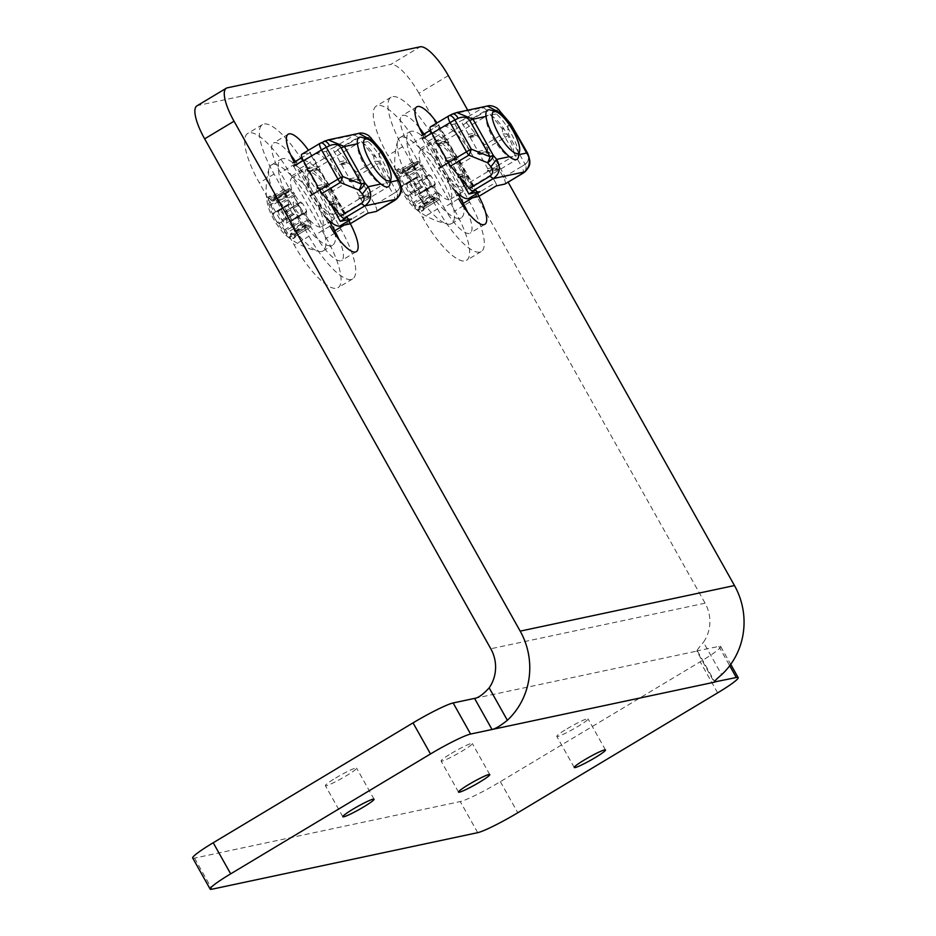 <?xml version="1.0" encoding="UTF-8"?>
<svg xmlns="http://www.w3.org/2000/svg" width="936" height="936" viewBox="0 0 936 936"><rect width="100%" height="100%" fill="white"/><g stroke="black" fill="none" stroke-linecap="round" stroke-linejoin="round"><path stroke-width="0.7" stroke-dasharray="4.68 3.51" d="M362.08 142.775A24.172 7.032 -121 0 1 378.706 161.869A24.172 7.032 -121 0 1 384.766 183.199L383.889 184.146L380.858 184.029A24.172 7.032 -121 0 1 364.233 164.947A24.172 7.032 -121 0 1 358.184 143.606L359.67 142.436L362.08 142.775L370.761 140.927M309.734 172.388A24.172 7.032 59 0 0 309.079 172.645A24.172 7.032 59 0 0 315.49 196.993A24.172 7.032 59 0 0 333.953 214.11A24.172 7.032 59 0 0 328.15 190.792A24.172 7.032 59 0 0 309.734 172.388M358.652 133.415L354.709 134.971L324.113 141.313M303.194 160.735A37.604 10.928 -121 0 1 332.76 190.979L349.339 220.522L366.97 209.945L360.863 199.064L358.64 197.905L359.12 195.952L351.269 181.958L349.046 180.8L349.526 178.846L341.675 164.853L339.452 163.695L339.92 161.752L346.355 160.384L337.475 149.701A7.16 2.083 59 0 0 334.14 147.315L326.196 151.281L314.952 153.679L303.194 160.735L293.015 162.899A3.58 1.041 59 0 0 292.921 162.934A3.58 1.041 59 0 0 293.682 166.234L310.261 195.764A37.604 10.928 -121 0 0 324.265 215.736M350.111 223.821L350.017 223.856A3.58 1.041 59 0 0 350.111 223.821A3.58 1.041 59 0 0 349.339 220.522M384.52 155.294L384.31 156.008C380.601 150.006 379.01 150.404 379.525 157.201L373.698 156.183L358.043 137.37L370.761 137.533M382.403 151.538L373.698 156.183L374.318 161.32A7.16 2.083 -121 0 1 376.611 164.689A7.16 0.679 150.7 0 0 380.145 162.326A7.16 3.826 -6.9 0 0 374.318 161.32L356.183 172.201L348.812 163.344L341.675 164.853M303.241 160.501L311.314 155.657A3.58 1.041 -121 0 1 310.553 152.357A3.58 1.041 -121 0 1 310.647 152.311L302.071 154.136L323.528 141.605M396.958 198.619L398.081 190.265C400.14 188.031 400.222 184.942 398.326 180.976L384.31 156.008M311.314 155.657L317.421 166.538L317.292 169.112L319.176 169.65L327.027 183.631L326.547 185.585L328.77 186.744L336.621 200.737L336.141 202.691L338.364 203.849L346.215 217.842M331.18 205.054L322.019 188.721L319.82 190.031M351.585 218.977A37.604 10.928 -121 0 1 322.019 188.721M326.196 151.281L344.518 183.936L332.76 190.979M339.92 161.752L332.069 147.759M314.952 153.679A37.604 10.928 -121 0 1 344.518 183.936M346.355 160.384L346.659 162.864L348.812 163.344M307.78 168.585L317.421 166.538M366.97 209.945A3.58 1.041 -121 0 1 367.743 213.244A3.58 1.041 -121 0 1 367.649 213.279L367.743 213.244M376.576 211.244A7.16 2.083 59 0 0 374.868 204.785L370.504 197.005L360.863 199.064M374.868 204.785L393.003 193.904A7.16 2.083 -121 0 1 394.664 200.409M338.364 203.849L331.941 205.218M328.77 186.744L319.129 188.803M329.472 202.258L336.621 200.737M317.374 185.691L327.027 183.631M319.176 169.65L309.524 171.697M349.526 178.846L359.167 176.799L358.476 175.57A7.16 2.083 59 0 0 356.183 172.201M359.12 195.952L368.761 193.904L360.91 179.911L351.269 181.958M316.953 168.48L307.3 170.539M358.991 198.526L368.632 196.466L370.504 197.005M360.91 179.911L358.687 178.753L359.167 176.799M368.632 196.466L368.761 193.904M329.776 204.738L336.492 203.311M317.245 188.265L326.898 186.206M336.141 202.691L329.285 204.142M326.547 185.585L316.906 187.633M307.651 171.159L317.292 169.112M358.687 178.753L349.046 180.8M339.791 164.315L346.659 162.864M368.281 195.846L358.64 197.905M349.397 181.42L359.038 179.373M346.168 162.267L339.452 163.695M294.208 162.15A32.233 9.372 59 0 0 295.168 163.894L330.057 226.079L315.373 234.889A32.233 9.372 59 0 0 341.593 260.477A32.233 9.372 59 0 0 339.078 239.628M344.109 225.12L349.35 221.972L314.449 159.787A32.233 9.372 59 0 0 308.447 150.275M422.779 134.796A32.233 9.372 59 0 0 423.739 136.527L458.628 198.713L443.945 207.535A32.233 9.372 59 0 0 470.164 233.122A32.233 9.372 59 0 0 467.649 212.273M472.68 197.753L477.922 194.618L443.02 132.432A32.233 9.372 59 0 0 437.018 122.92M467.731 110.202L508.108 182.146M329.659 221.891L299.754 168.597A32.233 9.372 59 0 0 295.378 161.448M290.745 155.048A32.233 9.372 59 0 0 273.534 143.009A32.233 9.372 59 0 0 280.472 172.704L315.373 234.889M458.23 194.536L428.325 141.242A32.233 9.372 59 0 0 423.95 134.094M419.316 127.694A32.233 9.372 59 0 0 402.106 115.654A32.233 9.372 59 0 0 409.044 145.349L443.945 207.535M227.296 87.832L197.917 105.464L390.768 64.432L420.159 46.8M197.917 105.464A35.814 10.413 59 0 0 196.934 105.85M448.321 75.617L418.93 93.249L705.089 603.17A35.814 34.105 78 0 1 703.451 642.248L721.644 674.68M418.93 93.249A35.814 10.413 59 0 0 390.768 64.432M308.938 236.258A53.726 15.619 59 0 0 352.65 278.905A53.726 15.619 59 0 0 341.078 229.414L306.189 167.228A53.726 15.619 59 0 0 262.478 124.582A53.726 15.619 59 0 0 274.049 174.073L308.938 236.258L294.243 245.068A53.726 15.619 59 0 0 337.954 287.726A53.726 15.619 59 0 0 326.395 238.235L291.494 176.05A53.726 15.619 59 0 0 247.783 133.403A53.726 15.619 59 0 0 259.354 182.883L294.243 245.068M437.51 208.904A53.726 15.619 59 0 0 481.221 251.55A53.726 15.619 59 0 0 469.65 202.059L434.76 139.873A53.726 15.619 59 0 0 391.049 97.227A53.726 15.619 59 0 0 402.609 146.718L437.51 208.904L422.815 217.714A53.726 15.619 59 0 0 466.526 260.372A53.726 15.619 59 0 0 454.966 210.881L420.065 148.695A53.726 15.619 59 0 0 376.354 106.037A53.726 15.619 59 0 0 387.925 155.528L422.815 217.714M192.699 858.008A35.814 3.405 150.7 0 0 194.548 858.101L460.266 801.567A35.814 3.405 150.7 0 0 500.362 781.665L700.187 661.775A35.814 3.405 150.7 0 0 720.708 646.519A35.814 3.405 150.7 0 0 718.86 646.425L696.688 650.929L714.145 682.028M474.575 698.396L697.437 650.976C695.939 651.585 697.952 648.671 703.451 642.248M567.064 728.781A17.913 1.696 -29.3 0 1 588.042 718.883A17.913 1.696 -29.3 0 1 573.253 729.132A17.913 1.696 -29.3 0 1 556.803 736.41A17.913 1.696 -29.3 0 1 567.064 728.781M335.638 778.027A17.913 1.696 -29.3 0 1 356.616 768.117A17.913 1.696 -29.3 0 1 341.827 778.366A17.913 1.696 -29.3 0 1 325.377 785.643A17.913 1.696 -29.3 0 1 335.638 778.027M451.351 753.398A17.913 1.696 -29.3 0 1 472.329 743.5A17.913 1.696 -29.3 0 1 457.54 753.749A17.913 1.696 -29.3 0 1 441.09 761.027A17.913 1.696 -29.3 0 1 451.351 753.398M490.651 115.421A24.172 7.032 -121 0 1 507.277 134.503A24.172 7.032 -121 0 1 513.337 155.844L512.46 156.792L509.43 156.675A24.172 7.032 -121 0 1 492.804 137.592A24.172 7.032 -121 0 1 486.743 116.251L487.586 115.327L499.333 113.572M457.318 164.479A24.172 7.032 59 0 0 437.65 145.291A24.172 7.032 59 0 0 444.062 169.638A24.172 7.032 59 0 0 462.524 186.755A24.172 7.032 59 0 0 457.318 164.479M487.223 106.061L483.28 107.617L452.685 113.958M431.765 133.368A37.604 10.928 -121 0 1 461.331 163.624L477.91 193.167L495.542 182.59L489.434 171.709L487.211 170.539L487.691 168.597L479.84 154.604L477.617 153.446L478.097 151.492L470.246 137.498L468.023 136.34L468.491 134.386L474.926 133.029L466.046 122.347A7.16 2.083 59 0 0 462.712 119.96L454.767 123.926L443.512 126.325L431.765 133.368L421.586 135.533A3.58 1.041 59 0 0 421.481 135.58A3.58 1.041 59 0 0 422.253 138.879L438.832 168.41A37.604 10.928 -121 0 0 452.837 188.382M478.682 196.466L478.589 196.501A3.58 1.041 59 0 0 478.682 196.466A3.58 1.041 59 0 0 477.91 193.167M513.092 127.939L512.881 128.653C509.172 122.651 507.581 123.049 508.096 129.835L502.269 128.829L486.615 110.003L499.333 110.179M510.974 124.184L502.269 128.829L502.889 133.965A7.16 2.083 -121 0 1 505.183 137.335A7.16 0.679 150.7 0 0 508.716 134.971A7.16 3.826 -6.9 0 0 502.889 133.965L484.754 144.846L477.383 135.977L470.246 137.498M431.812 133.146L439.885 128.302A3.58 1.041 -121 0 1 439.113 125.003A3.58 1.041 -121 0 1 439.218 124.956L430.642 126.781L452.1 114.251M525.529 171.265L526.652 162.911C528.711 160.676 528.793 157.587 526.898 153.621L512.881 128.653M439.885 128.302L445.992 139.183L445.864 141.745L447.747 142.284L455.598 156.277L455.118 158.231L457.341 159.389L465.192 173.382L464.712 175.336L466.935 176.494L474.786 190.488M459.751 177.688L450.59 161.366L448.391 162.677M480.156 191.611A37.604 10.928 -121 0 1 450.59 161.366M454.767 123.926L473.089 156.569L461.331 163.624M468.491 134.386L460.641 120.405M443.512 126.325A37.604 10.928 -121 0 1 473.089 156.569M474.926 133.029L474.727 134.913L477.383 135.977M436.351 141.231L445.992 139.183M495.542 182.59A3.58 1.041 -121 0 1 496.314 185.89A3.58 1.041 -121 0 1 496.22 185.925M505.136 183.889A7.16 2.083 59 0 0 503.439 177.43L499.075 169.65L489.434 171.709M503.439 177.43L521.574 166.549A7.16 2.083 -121 0 1 523.236 173.055M466.935 176.494L460.512 177.863M457.341 159.389L447.7 161.437M458.043 174.903L465.192 173.382M445.945 158.336L455.598 156.277M447.747 142.284L438.095 144.343M478.097 151.492L487.738 149.444L487.048 148.216A7.16 2.083 59 0 0 484.754 144.846M487.691 168.597L497.332 166.538L489.481 152.556L479.84 154.604M445.524 141.125L435.872 143.185M487.562 171.159L497.203 169.112L499.075 169.65M489.481 152.556L487.258 151.386L487.738 149.444M497.203 169.112L497.332 166.538M458.347 177.384L465.063 175.956M445.817 160.898L455.469 158.851M464.712 175.336L457.856 176.787M455.118 158.231L445.477 160.278M436.223 143.805L445.864 141.745M487.258 151.386L477.617 153.446M468.363 136.96L475.231 135.509M496.852 168.492L487.211 170.539M477.968 154.066L487.609 152.006M474.727 134.913L468.023 136.34M490.37 110.015A28.653 8.33 -121 0 1 509.383 130.443A28.653 8.33 -121 0 1 518.462 156.827M421.434 149.971A28.642 8.33 59 0 0 420.65 150.275A28.642 8.33 59 0 0 428.255 179.115A28.642 8.33 59 0 0 450.122 199.391A28.642 8.33 59 0 0 443.255 171.779A28.642 8.33 59 0 0 421.434 149.971M463.32 203.592A50.146 14.578 59 0 0 440.002 155.364A50.146 14.578 59 0 0 410.962 131.309A50.146 14.578 59 0 0 409.594 131.836A50.146 14.578 59 0 0 422.896 182.333A50.146 14.578 59 0 0 461.191 217.831A50.146 14.578 59 0 0 463.87 207.137M401.38 137.054A50.146 14.578 59 0 0 400.011 137.58A50.146 14.578 59 0 0 397.625 141.114A50.146 14.578 59 0 0 413.267 188.007A50.146 14.578 59 0 0 447.291 224.008A50.146 14.578 59 0 0 451.608 223.575A50.146 14.578 59 0 0 439.581 175.231A50.146 14.578 59 0 0 401.38 137.054M414.472 207.968L417.175 210.062A24.207 7.043 59 0 0 421.984 211.115A24.207 7.043 59 0 0 423.259 208.915L423.376 207.605A24.207 7.043 59 0 0 413.361 183.257A24.207 7.043 59 0 0 397.718 169.334A24.207 7.043 59 0 0 397.075 169.591A24.207 7.043 59 0 0 396.022 176.366A24.207 7.043 59 0 0 414.472 207.968L415.654 207.254A24.207 7.043 -121 0 1 403.463 191.19A24.207 7.043 -121 0 1 398.245 168.878A24.207 7.043 -121 0 1 413.887 181.596A24.207 7.043 -121 0 1 424.546 206.903A10.237 2.972 59 0 0 423.996 204.329L422.756 202.27L437.861 193.202L437.112 192.149A10.237 2.972 -121 0 1 434.667 185.024L419.562 194.08A10.237 2.972 59 0 0 422.007 201.217L422.756 202.27M424.429 208.201A24.207 7.043 -121 0 1 423.166 210.401A24.207 7.043 -121 0 1 418.357 209.36A10.237 2.972 59 0 0 419.234 209.547L418.907 207.277L434.011 198.21A10.237 2.972 -121 0 1 434.561 197.133A10.237 2.972 -121 0 1 436.784 197.695L437.674 198.701L422.569 207.757L423.844 208.88A10.237 2.972 59 0 0 423.973 208.822A10.237 2.972 59 0 0 424.429 208.201L423.259 208.915M417.175 210.062L418.357 209.36M423.376 207.605L424.546 206.903M422.569 207.757L421.68 206.762A10.237 2.972 -121 0 0 419.457 206.201A10.237 2.972 -121 0 0 418.907 207.277M399.625 178.659L398.876 177.606L413.981 168.538L414.73 169.591A10.237 2.972 -121 0 1 417.175 176.728L402.07 185.784A10.237 2.972 59 0 0 399.625 178.659L414.73 169.591M401.719 186.1L401.532 187.083A10.237 2.972 59 0 0 403.463 191.19A10.237 2.972 59 0 0 406.06 195.156L407.148 195.94L422.815 186.931A10.237 2.972 -121 0 1 428.033 193.553L428.583 194.863L413.478 203.931L412.928 202.621A10.237 2.972 59 0 0 407.71 195.998L422.347 186.791M419.913 193.764L420.1 192.793A10.237 2.972 59 0 0 415.572 184.72L414.484 183.936L429.027 174.81A10.237 2.972 -121 0 1 423.809 168.188L423.259 166.877L408.154 175.945L408.704 177.255A10.237 2.972 59 0 0 413.923 183.877L414.426 183.994M408.154 175.945L407.066 173.85A10.237 2.972 59 0 0 402.398 170.317L402.492 171.662L417.596 162.595L417.83 163.531A10.237 2.972 -121 0 1 417.28 164.607A10.237 2.972 -121 0 1 415.057 164.046L414.168 163.051L399.064 172.107L399.953 173.113A10.237 2.972 59 0 0 402.176 173.675A10.237 2.972 59 0 0 402.726 172.598L402.492 171.662M399.064 172.107L397.788 170.984A10.237 2.972 59 0 0 397.66 171.054A10.237 2.972 59 0 0 397.636 175.535L398.876 177.606M413.478 203.931L414.566 206.025A10.237 2.972 59 0 0 415.654 207.254M419.141 208.213L434.245 199.146L434.011 198.21M422.428 174.658A7.16 2.083 59 0 0 422.241 174.728A7.16 2.083 59 0 0 424.137 181.947A7.16 2.083 59 0 0 429.601 187.013A7.16 2.083 59 0 0 427.892 180.11A7.16 2.083 59 0 0 422.428 174.658M422.311 186.814L421.165 186.089A10.237 2.972 -121 0 1 416.637 178.016L416.824 177.044M413.981 168.538L412.741 166.479A10.237 2.972 -121 0 1 412.764 161.986A10.237 2.972 -121 0 1 412.893 161.928L414.168 163.051M417.596 162.595L417.503 161.261A10.237 2.972 -121 0 1 422.171 164.783L423.259 166.877M429.53 174.927L430.677 175.652A10.237 2.972 -121 0 1 435.205 183.725L435.018 184.708M437.861 193.202L439.101 195.273A10.237 2.972 -121 0 1 439.078 199.754A10.237 2.972 -121 0 1 438.949 199.824L437.674 198.701M434.245 199.146L434.339 200.491A10.237 2.972 -121 0 1 429.671 196.969L428.583 194.863M423.844 208.88L438.949 199.824M407.733 183.468A7.16 2.083 59 0 0 407.546 183.55A7.16 2.083 59 0 0 409.441 190.757A7.16 2.083 59 0 0 414.917 195.835A7.16 2.083 59 0 0 413.197 188.92A7.16 2.083 59 0 0 407.733 183.468M429.671 196.969L414.566 206.025M437.112 192.149L422.007 201.217M407.71 195.998L422.815 186.931M420.1 192.793L435.205 183.725M416.637 178.016L401.532 187.083M429.027 174.81L413.923 183.877M407.066 173.85L422.171 164.783M412.893 161.928L397.788 170.984M417.83 163.531L402.726 172.598M361.799 137.37A28.653 8.33 -121 0 1 380.812 157.798A28.653 8.33 -121 0 1 389.891 184.193M292.863 177.325A28.642 8.33 59 0 0 292.079 177.629A28.642 8.33 59 0 0 299.684 206.47A28.642 8.33 59 0 0 321.551 226.746A28.642 8.33 59 0 0 314.683 199.134A28.642 8.33 59 0 0 292.863 177.325M334.749 230.946A50.146 14.578 59 0 0 311.431 182.719A50.146 14.578 59 0 0 282.391 158.664A50.146 14.578 59 0 0 281.022 159.19A50.146 14.578 59 0 0 294.325 209.687A50.146 14.578 59 0 0 332.619 245.185A50.146 14.578 59 0 0 335.299 234.491M272.809 164.408A50.146 14.578 59 0 0 271.44 164.947A50.146 14.578 59 0 0 269.053 168.468A50.146 14.578 59 0 0 284.696 215.362A50.146 14.578 59 0 0 318.72 251.374A50.146 14.578 59 0 0 323.037 250.942A50.146 14.578 59 0 0 311.009 202.585A50.146 14.578 59 0 0 272.809 164.408M285.913 235.322L288.604 237.416A24.207 7.043 59 0 0 293.413 238.469A24.207 7.043 59 0 0 294.688 236.27L294.805 234.959A24.207 7.043 59 0 0 284.79 210.612A24.207 7.043 59 0 0 269.147 196.689A24.207 7.043 59 0 0 268.503 196.946A24.207 7.043 59 0 0 267.45 203.72A24.207 7.043 59 0 0 285.913 235.322L287.083 234.608A24.207 7.043 -121 0 1 274.891 218.544A24.207 7.043 -121 0 1 269.673 196.244A24.207 7.043 -121 0 1 285.316 208.95A24.207 7.043 -121 0 1 295.975 234.257A10.237 2.972 59 0 0 295.425 231.695L294.185 229.624L309.29 220.557L308.541 219.504A10.237 2.972 -121 0 1 306.095 212.378L290.991 221.434A10.237 2.972 59 0 0 293.436 228.571L294.185 229.624M295.858 235.556A24.207 7.043 -121 0 1 294.594 237.767A24.207 7.043 -121 0 1 289.786 236.714A10.237 2.972 59 0 0 290.663 236.902L290.335 234.632L305.44 225.564A10.237 2.972 -121 0 1 305.99 224.488A10.237 2.972 -121 0 1 308.213 225.061L309.102 226.056L293.998 235.123L295.273 236.235A10.237 2.972 59 0 0 295.402 236.176A10.237 2.972 59 0 0 295.858 235.556L294.688 236.27M288.604 237.416L289.786 236.714M294.805 234.959L295.975 234.257M293.998 235.123L293.108 234.117A10.237 2.972 -121 0 0 290.885 233.555A10.237 2.972 -121 0 0 290.335 234.632M271.054 206.014L270.305 204.961L285.41 195.905L286.159 196.958A10.237 2.972 -121 0 1 288.604 204.083L273.499 213.151A10.237 2.972 59 0 0 271.054 206.014L286.159 196.958M273.16 213.455L272.961 214.438A10.237 2.972 59 0 0 274.891 218.544A10.237 2.972 59 0 0 277.489 222.511L278.577 223.294L294.243 214.285A10.237 2.972 -121 0 1 299.461 220.908L300.011 222.218L284.907 231.286L284.357 229.975A10.237 2.972 59 0 0 279.139 223.353L278.635 223.236M291.342 221.13L291.529 220.147A10.237 2.972 59 0 0 287.001 212.074L285.913 211.29L300.456 202.164A10.237 2.972 -121 0 1 295.238 195.554L294.688 194.232L279.583 203.299L280.133 204.61A10.237 2.972 59 0 0 285.351 211.232L300.924 202.316M279.583 203.299L278.495 201.205A10.237 2.972 59 0 0 273.827 197.683L273.92 199.017L289.025 189.961L289.259 190.897A10.237 2.972 -121 0 1 288.709 191.974A10.237 2.972 -121 0 1 286.486 191.4L285.597 190.406L270.492 199.462L271.381 200.468A10.237 2.972 59 0 0 273.604 201.029A10.237 2.972 59 0 0 274.154 199.953L273.92 199.017M270.492 199.462L269.217 198.35A10.237 2.972 59 0 0 269.088 198.409A10.237 2.972 59 0 0 269.065 202.89L270.305 204.961M284.907 231.286L285.995 233.38A10.237 2.972 59 0 0 287.083 234.608M290.569 235.568L305.674 226.5L305.44 225.564M293.857 202.012A7.16 2.083 59 0 0 293.67 202.082A7.16 2.083 59 0 0 295.565 209.301A7.16 2.083 59 0 0 301.041 214.367A7.16 2.083 59 0 0 299.321 207.464A7.16 2.083 59 0 0 293.857 202.012M293.74 214.18L292.594 213.443A10.237 2.972 -121 0 1 288.066 205.37L288.265 204.399M285.41 195.905L284.17 193.834A10.237 2.972 -121 0 1 284.193 189.341A10.237 2.972 -121 0 1 284.322 189.283L285.597 190.406M289.025 189.961L288.931 188.616A10.237 2.972 -121 0 1 293.6 192.137L294.688 194.232M300.959 202.281L302.106 203.018A10.237 2.972 -121 0 1 306.634 211.091L306.446 212.062M309.29 220.557L310.53 222.628A10.237 2.972 -121 0 1 310.506 227.12A10.237 2.972 -121 0 1 310.378 227.179L309.102 226.056M305.674 226.5L305.768 227.846A10.237 2.972 -121 0 1 301.1 224.324L300.011 222.218M295.273 236.235L310.378 227.179M279.162 210.822A7.16 2.083 59 0 0 278.975 210.904A7.16 2.083 59 0 0 280.87 218.111A7.16 2.083 59 0 0 286.346 223.189A7.16 2.083 59 0 0 284.626 216.286A7.16 2.083 59 0 0 279.162 210.822M301.1 224.324L285.995 233.38M308.541 219.504L293.436 228.571M279.139 223.353L294.243 214.285M291.529 220.147L306.634 211.091M288.066 205.37L272.961 214.438M300.456 202.164L285.351 211.232M278.495 201.205L293.6 192.137M284.322 189.283L269.217 198.35M289.259 190.897L274.154 199.953M390.324 182.017L384.766 183.199M357.412 143.77L358.184 143.606M398.525 180.274L398.326 180.976M310.553 152.357L301.918 157.529L310.647 152.311M337.475 149.701L358.043 137.37L354.709 134.971L334.14 147.315M398.081 190.265L396.536 191.541L380.145 162.326L379.525 157.201M395.413 199.894A7.16 6.295 50.6 0 0 396.536 191.541A7.16 0.679 -29.3 0 1 393.003 193.904L376.611 164.689L358.476 175.57M299.754 168.597L314.449 159.787M295.168 163.894L280.472 172.704M428.325 141.242L443.02 132.432M423.739 136.527L409.044 145.349M705.089 603.17L490.803 648.765M697.437 650.976L714.472 681.338M341.078 229.414L335.685 232.654M335.1 233.005L326.395 238.235M291.494 176.05L306.189 167.228M274.049 174.073L259.354 182.883M469.65 202.059L464.256 205.3M463.671 205.651L454.966 210.881M420.065 148.695L434.76 139.873M402.609 146.718L387.925 155.528M718.86 646.425L729.706 665.742M717.643 692.862L700.187 661.775M500.362 781.665L517.807 812.752M477.711 832.666L460.266 801.567M194.548 858.101L212.004 889.2M518.895 154.662L513.337 155.844M485.983 116.415L486.743 116.251M527.097 152.919L526.898 153.621M439.113 125.003L430.49 130.174L439.218 124.956M466.046 122.347L486.615 110.003L483.28 107.617L462.712 119.96M526.652 162.911L525.108 164.186L508.716 134.971L508.096 129.835M523.985 172.528A7.16 6.295 50.6 0 0 525.108 164.186A7.16 0.679 -29.3 0 1 521.574 166.549L505.183 137.335L487.048 148.216M436.129 141.149A28.653 8.33 59 0 0 435.345 141.453L435.345 141.453A28.653 8.33 59 0 0 442.939 170.305A28.653 8.33 59 0 0 464.818 190.593A28.653 8.33 59 0 0 464.829 190.593A28.653 8.33 59 0 0 457.95 162.958A28.653 8.33 59 0 0 436.129 141.149M436.784 197.695L421.68 206.762M434.339 200.491L419.234 209.547M423.996 204.329L439.101 195.273M412.928 202.621L428.033 193.553M434.667 185.024L419.562 194.08M421.165 186.089L406.06 195.156M415.572 184.72L430.677 175.652M402.07 185.784L417.175 176.728M423.809 168.188L408.704 177.255M412.741 166.479L397.636 175.535M402.398 170.317L417.503 161.261M399.953 173.113L415.057 164.046M307.558 168.503A28.653 8.33 59 0 0 306.774 168.808L306.774 168.808A28.653 8.33 59 0 0 314.367 197.66A28.653 8.33 59 0 0 336.258 217.948L336.258 217.948A28.653 8.33 59 0 0 329.378 190.324A28.653 8.33 59 0 0 307.558 168.503M308.213 225.061L293.108 234.117M305.768 227.846L290.663 236.902M295.425 231.695L310.53 222.628M284.357 229.975L299.461 220.908M306.095 212.378L290.991 221.434M292.594 213.443L277.489 222.511M287.001 212.074L302.106 203.018M273.499 213.151L288.604 204.083M295.238 195.554L280.133 204.61M284.17 193.834L269.065 202.89M273.827 197.683L288.931 188.616M271.381 200.468L286.486 191.4M333.953 214.11L383.889 184.146M309.079 172.645L359.014 142.681M359.611 133.251L358.745 133.392M356.288 251.667L341.593 260.477M288.229 134.199L273.534 143.009M484.86 224.312L470.164 233.122M416.789 106.844L402.106 115.654M352.65 278.905L337.954 287.726M262.478 124.582L247.783 133.403M481.221 251.55L466.526 260.372M391.049 97.227L376.354 106.037M489.774 774.598L472.329 743.5M458.535 792.125L441.09 761.027M374.061 799.215L356.616 768.117M342.822 816.742L325.377 785.643M605.487 749.97L588.042 718.883M574.248 767.497L556.803 736.41M720.708 646.519L730.723 664.361M462.524 186.755L512.46 156.792M437.65 145.291L487.586 115.327M488.182 105.897L487.305 106.037M458.745 194.232L516.988 159.296M420.65 150.275L487.504 110.156M450.122 199.391L456.78 195.413M451.608 223.575L461.191 217.831M400.011 137.58L409.594 131.836M415.713 209.009C425.061 216.403 435.603 221.411 447.361 224.032M397.625 141.125C394.372 152.814 393.845 164.56 396.022 176.366M423.166 210.401L421.984 211.115M398.245 168.878L397.075 169.591M434.561 197.133L419.457 206.201M434.433 200.468L419.328 209.524M414.917 195.835L429.601 187.013M407.546 183.55L422.241 174.728M439.078 199.754L423.973 208.822M434.772 184.696L419.667 193.764M422.253 186.872L407.148 195.94M435.252 184.708L420.147 193.775M416.59 177.033L401.485 186.1M429.589 174.868L414.484 183.936M417.07 177.044L401.965 186.112M429.495 174.95L414.391 184.018M412.764 161.986L397.66 171.054M417.421 161.284L402.316 170.34M417.28 164.607L402.176 173.675M330.174 221.586L388.417 186.65M292.079 177.629L358.933 137.51M321.551 226.746L328.208 222.768M323.037 250.942L332.619 245.185M271.44 164.947L281.022 159.19M287.141 236.363C296.49 243.758 307.031 248.765 318.79 251.386M269.053 168.48C265.801 180.168 265.274 191.915 267.45 203.72M294.594 237.767L293.413 238.469M269.673 196.244L268.503 196.946M305.99 224.488L290.885 233.555M305.861 227.822L290.757 236.878M286.346 223.189L301.041 214.367M278.975 210.904L293.67 202.082M310.506 227.12L295.402 236.176M293.775 214.145L278.671 223.213M306.212 212.062L291.108 221.118M293.682 214.239L278.577 223.294M306.68 212.062L291.576 221.13M288.019 204.387L272.914 213.455M301.018 202.223L285.913 211.29M288.499 204.399L273.394 213.466M284.193 189.341L269.088 198.409M288.85 188.639L273.745 197.707M288.709 191.974L273.604 201.029"/><path stroke-width="1.4" d="M324.113 141.313L328.197 139.897L344.413 146.542L357.412 143.77M370.761 137.533L372.294 140.599L358.734 133.392L328.197 139.897L320.51 143.068A7.16 3.346 63.6 0 1 326.336 147.303L342.728 176.518A7.16 1.802 112 0 1 340.248 182.52L322.113 193.401L329.472 202.258L329.776 204.738L331.941 205.218L340.809 215.888A7.16 2.083 59 0 0 344.144 218.275L346.215 217.842L340.341 221.364L351.585 218.977L339.838 226.021A37.604 10.928 -121 0 1 324.265 215.736M380.835 184.041L368.07 186.755L364.712 182.719A7.16 3.217 140.3 0 1 358.991 190.078L362.337 194.103L368.07 186.755C372.493 194.688 371.381 201.088 364.724 205.943L395.893 199.298C401.38 194.431 402.258 188.089 398.525 180.274L390.324 182.017M350.017 223.856L339.838 226.021M370.761 140.927L372.294 140.599L384.52 155.294L384.31 156.008M398.326 180.976L382.18 151.269L368.842 135.697C364.923 133.286 361.553 132.526 358.745 133.392M382.18 151.269L398.9 180.285C403.393 191.389 400.842 193.834 396.922 198.643L395.413 199.894A7.16 6.295 50.6 0 1 394.349 200.573A7.16 2.083 -121 0 0 394.547 200.503A7.16 7.16 0 0 0 395.413 199.894M341.172 147.9L361.471 184.076A7.16 0.679 150.7 0 1 364.689 182.731A7.16 0.679 150.7 0 1 364.712 182.719L344.413 146.542L341.172 147.9C338.575 144.355 334.737 143.606 329.659 145.653C327.389 142.015 325.342 140.669 323.528 141.605L323.821 141.418M367.696 213.268L350.298 223.704L367.649 213.279L376.214 211.454A7.16 2.083 59 0 0 376.412 211.384A7.16 2.083 59 0 0 376.576 211.244M376.214 211.454L396.922 198.643M340.341 221.364L331.18 205.054M302.071 154.136A7.16 2.083 59 0 0 301.883 154.218A7.16 2.083 59 0 0 303.416 160.816L307.78 168.585L307.3 170.539L309.524 171.697L317.374 185.691L317.245 188.265L319.129 188.803L319.808 190.02A7.16 2.083 59 0 0 322.113 193.401M361.471 184.076A7.16 1.802 112 0 1 358.991 190.078L340.248 182.52A7.16 2.083 -121 0 1 337.954 179.139A7.16 0.679 -29.3 0 1 342.728 176.518L361.471 184.076M394.664 200.409A7.16 2.083 -121 0 1 394.547 200.503L376.412 211.384M330.057 226.079A32.233 9.372 59 0 0 356.288 251.667A32.233 9.372 59 0 0 349.35 221.972M308.447 150.275A32.233 9.372 59 0 0 288.229 134.199A32.233 9.372 59 0 0 294.208 162.15M458.628 198.713A32.233 9.372 59 0 0 484.86 224.312A32.233 9.372 59 0 0 477.922 194.618M437.018 122.92A32.233 9.372 59 0 0 416.789 106.844A32.233 9.372 59 0 0 422.779 134.796M508.108 182.146L734.479 585.538L520.194 631.133L234.035 121.212A35.814 10.413 -121 0 1 226.325 88.218A35.814 10.413 -121 0 1 227.296 87.832L420.159 46.8A35.814 10.413 -121 0 1 448.321 75.617L467.731 110.202M339.078 239.628A32.233 9.372 59 0 0 334.655 230.782L329.659 221.891M295.378 161.448A32.233 9.372 59 0 0 290.745 155.048M467.649 212.273A32.233 9.372 59 0 0 463.226 203.428L458.23 194.536M423.95 134.094A32.233 9.372 59 0 0 419.316 127.694M226.325 88.218L196.934 105.85A35.814 10.413 59 0 0 204.645 138.844L234.035 121.212M520.194 631.133A71.627 68.199 78 0 1 507.359 720.275L489.165 687.843A35.814 34.105 -102 0 0 490.803 648.765L204.645 138.844M507.359 720.275C500.643 725.681 495.542 728.758 492.032 729.495L470.597 734.046A35.814 3.405 150.7 0 0 430.501 753.96L230.665 873.85A35.814 3.405 150.7 0 0 210.155 889.095A35.814 3.405 150.7 0 0 212.004 889.2L477.711 832.666A35.814 3.405 150.7 0 0 517.807 812.752L717.643 692.862A35.814 3.405 150.7 0 0 738.165 677.617A35.814 3.405 150.7 0 0 736.316 677.512L714.145 682.028M489.165 687.843C483.268 694.337 478.401 697.858 474.575 698.396L492.032 729.495L714.882 682.075C713.15 682.461 715.408 679.992 721.644 674.68A71.627 68.199 -102 0 0 734.479 585.538M468.796 784.497A17.913 1.696 -29.3 0 1 489.774 774.598A17.913 1.696 -29.3 0 1 474.985 784.836A17.913 1.696 -29.3 0 1 458.535 792.125A17.913 1.696 -29.3 0 1 468.796 784.497M353.083 809.113A17.913 1.696 -29.3 0 1 374.061 799.215A17.913 1.696 -29.3 0 1 359.272 809.464A17.913 1.696 -29.3 0 1 342.822 816.742A17.913 1.696 -29.3 0 1 353.083 809.113M584.509 759.88A17.913 1.696 -29.3 0 1 605.487 749.97A17.913 1.696 -29.3 0 1 590.698 760.219A17.913 1.696 -29.3 0 1 574.248 767.497A17.913 1.696 -29.3 0 1 584.509 759.88M474.575 698.396L453.153 702.959A35.814 3.405 150.7 0 0 413.045 722.873L213.221 842.751A35.814 3.405 150.7 0 0 192.699 858.008L210.155 889.095M452.685 113.958L456.768 112.531L472.984 119.176L485.983 116.415M499.333 110.179L500.865 113.244L487.305 106.037L456.768 112.531L452.1 114.251C453.913 113.303 455.961 114.66 458.23 118.299C463.308 116.251 467.146 117 469.743 120.533L472.984 119.176L493.284 155.364A7.16 0.679 150.7 0 0 493.26 155.364A7.16 3.217 140.3 0 1 487.562 162.724L468.819 155.165L450.684 166.046L458.043 174.903L458.347 177.384L460.512 177.863L469.381 188.534A7.16 2.083 59 0 0 472.715 190.921L474.786 190.488L468.913 194.009L480.156 191.611L468.409 198.666A37.604 10.928 -121 0 1 452.837 188.382M469.743 120.533L490.043 156.721A7.16 1.802 112 0 1 487.562 162.724L490.909 166.748L496.642 159.401C501.064 167.333 499.953 173.733 493.295 178.577L524.464 171.943C529.952 167.076 530.829 160.735 527.097 152.919L518.895 154.662M478.589 196.501L468.409 198.666M499.333 113.572L500.865 113.244L513.092 127.939L512.881 128.653M526.898 153.621L510.752 123.915L497.414 108.342C493.494 105.932 490.125 105.171 487.305 106.037M510.752 123.915L527.471 152.931C531.964 164.034 529.413 166.479 525.494 171.288L522.92 173.219A7.16 6.295 50.6 0 0 523.985 172.528L525.529 171.265M496.267 185.913L478.869 196.349L496.22 185.925L504.785 184.099A7.16 2.083 59 0 0 504.984 184.018A7.16 2.083 59 0 0 505.136 183.889M468.913 194.009L459.751 177.688M430.642 126.781A7.16 2.083 59 0 0 430.455 126.863A7.16 2.083 59 0 0 431.987 133.462L450.122 122.581A7.16 2.083 -121 0 1 448.59 115.982A7.16 2.083 -121 0 1 448.777 115.9A7.16 3.346 63.6 0 1 449.081 115.701A7.16 3.346 63.6 0 1 454.908 119.948L471.299 149.163A7.16 1.802 112 0 1 468.819 155.165A7.16 2.083 -121 0 1 466.514 151.784A7.16 0.679 -29.3 0 1 471.299 149.163L490.043 156.721A7.16 0.679 150.7 0 1 493.26 155.364L496.642 159.401L509.406 156.675M431.987 133.462L436.351 141.231L435.872 143.185L438.095 144.343L445.945 158.336L445.817 160.898L447.7 161.437L448.379 162.665A7.16 2.083 59 0 0 450.684 166.046M523.236 173.055A7.16 2.083 -121 0 1 523.119 173.148A7.16 2.083 -121 0 1 522.92 173.219L504.785 184.099M519.597 151.176L518.462 156.827A28.653 8.33 -121 0 1 516.988 159.296A28.653 8.33 -121 0 1 516.204 159.6A28.653 8.33 -121 0 1 494.383 137.779A28.653 8.33 -121 0 1 487.504 110.156A28.653 8.33 -121 0 1 488.288 109.851A28.653 8.33 -121 0 1 490.37 110.015L495.904 111.676A24.172 7.032 -121 0 1 511.945 128.911A24.172 7.032 -121 0 1 519.597 151.176A24.172 7.032 -121 0 1 517.702 153.504A24.172 7.032 -121 0 1 497.496 131.859A24.172 7.032 -121 0 1 495.904 111.676M463.87 207.137A50.146 14.578 59 0 0 463.32 203.592M391.026 178.53L389.891 184.193A28.653 8.33 -121 0 1 388.417 186.65A28.653 8.33 -121 0 1 387.633 186.954A28.653 8.33 -121 0 1 365.812 165.145A28.653 8.33 -121 0 1 358.933 137.51A28.653 8.33 -121 0 1 359.716 137.206A28.653 8.33 -121 0 1 361.799 137.37L367.333 139.031A24.172 7.032 -121 0 1 383.374 156.265A24.172 7.032 -121 0 1 391.026 178.53A24.172 7.032 -121 0 1 389.13 180.87A24.172 7.032 -121 0 1 368.924 159.214A24.172 7.032 -121 0 1 367.333 139.031M335.299 234.491A50.146 14.578 59 0 0 334.749 230.946M293.015 162.899L301.93 157.541L292.921 162.934M362.337 194.103C364.981 197.905 364.654 201.053 361.378 203.545L364.724 205.943L344.144 218.275M293.682 166.234L303.241 160.501M303.416 160.816L321.551 149.935L337.954 179.139L310.261 195.764M329.659 145.653L326.336 147.303A7.16 0.679 150.7 0 0 321.551 149.935A7.16 2.083 -121 0 1 320.018 143.337L301.883 154.218M361.378 203.545L340.809 215.888M344.109 225.12L334.655 230.782M472.68 197.753L463.226 203.428M714.472 681.338L714.882 682.075M335.685 232.654L335.1 233.005M464.256 205.3L463.671 205.651M470.597 734.046L453.153 702.959M729.706 665.742L736.316 677.512M230.665 873.85L213.221 842.751M413.045 722.873L430.501 753.96M421.586 135.533L430.501 130.186L421.481 135.58M490.909 166.748C493.553 170.551 493.225 173.698 489.949 176.19L493.295 178.577L472.715 190.921M422.253 138.879L431.812 133.146M458.23 118.299L454.908 119.948A7.16 0.679 150.7 0 0 450.122 122.581L466.514 151.784L438.832 168.41M489.949 176.19L469.381 188.534M730.723 664.361L738.165 677.617M430.455 126.863L448.59 115.982A7.16 7.16 0 0 1 449.081 115.701L452.404 114.052M504.984 184.018L523.119 173.148A7.16 7.16 0 0 0 523.985 172.528M456.78 195.413L458.745 194.232M328.208 222.768L330.174 221.586"/></g></svg>
